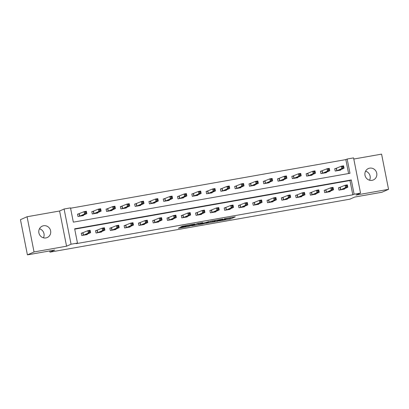 <?xml version="1.0" encoding="UTF-8"?>
<svg xmlns="http://www.w3.org/2000/svg" width="409" height="409" viewBox="0 0 409 409"><rect width="100%" height="100%" fill="white"/><g stroke="black" fill="none" stroke-linecap="round" stroke-linejoin="round"><path stroke-width="0.61" d="M219.428 220.926L230.589 218.938L235.303 216.842L224.265 218.795L228.11 218.319L221.847 219.863L225.185 219.643L219.428 220.926M39.453 228.784A6.222 5.941 -113.8 0 1 43.436 237.808M45.961 237.926A6.222 5.941 66.2 0 0 47.27 237.527A6.222 5.941 66.2 0 0 50.44 230.109A6.222 5.941 66.2 0 0 43.548 225.748A6.222 5.941 66.2 0 0 42.245 226.146A6.222 5.941 66.2 0 0 39.07 233.565A6.222 5.941 66.2 0 0 45.961 237.926M365.564 171.192A6.222 5.941 -113.8 0 1 369.547 180.216M372.072 180.328A6.222 5.941 66.2 0 0 373.381 179.929A6.222 5.941 66.2 0 0 376.551 172.511A6.222 5.941 66.2 0 0 369.659 168.15A6.222 5.941 66.2 0 0 368.356 168.549A6.222 5.941 66.2 0 0 365.181 175.967A6.222 5.941 66.2 0 0 372.072 180.328M180.144 227.43L178.314 228.237L188.922 226.366L194.796 223.999L182.353 226.218L180.768 226.918L181.407 226.872L192.803 224.531L189.623 225.962L186.882 226.627L184.684 226.627L180.144 227.43M77.475 243.079L71.064 244.214L64.095 209.014L70.506 207.884L73.334 222.153L349.976 173.288L347.154 159.019L353.565 157.889L360.534 193.089L354.122 194.219L351.295 179.95L74.653 228.81L77.475 243.079L76.151 243.662L352.798 194.802L354.122 194.219M360.534 193.089L356.029 195.073L388.55 189.331L381.929 192.256L354.629 197.077L349.864 199.178L49.949 252.148L54.719 250.047L27.418 254.868L34.044 251.944L66.56 246.198L71.064 244.214M205.635 223.345L218.043 221.151L222.762 219.06L210.318 221.279L205.635 223.345M202.905 223.897L191.617 225.84L197.496 223.472L202.711 222.603L200.737 223.493L201.417 223.421L205.584 222.614L208.846 221.504L204.065 223.621L202.869 223.718M27.418 254.868L20.45 219.669L27.071 216.744L34.044 251.944M388.55 189.331L381.582 154.132L353.79 159.04M49.709 250.932L49.949 252.148M352.798 194.802L349.971 180.533L74.719 229.147M339.986 187.465L338.504 187.731L338.974 190.108L344.47 189.137L344.393 188.748M325.697 189.991L324.214 190.251L324.685 192.629L330.181 191.663L330.104 191.269M311.402 192.516L309.92 192.777L310.39 195.154L315.891 194.183L315.809 193.794M297.113 195.037L295.63 195.303L296.101 197.68L301.597 196.709L301.52 196.32M282.824 197.562L281.341 197.823L281.811 200.2L287.307 199.234L287.23 198.84M268.534 200.088L267.051 200.349L267.522 202.726L273.018 201.755L272.941 201.366M254.245 202.608L252.762 202.874L253.232 205.252L258.728 204.28L258.652 203.892M239.955 205.134L238.473 205.395L238.943 207.772L244.439 206.806L244.362 206.412M225.661 207.66L224.178 207.92L224.653 210.298L230.149 209.326L230.068 208.938M211.371 210.18L209.889 210.446L210.359 212.823L215.855 211.852L215.778 211.463M197.082 212.706L195.599 212.966L196.069 215.349L201.565 214.377L201.489 213.984M182.792 215.231L181.31 215.492L181.78 217.869L187.276 216.898L187.199 216.509M168.503 217.752L167.02 218.017L167.491 220.395L172.987 219.423L172.91 219.035M154.213 220.277L152.731 220.538L153.201 222.92L158.697 221.949L158.62 221.555M139.919 222.803L138.436 223.063L138.912 225.441L144.408 224.469L144.331 224.081M125.629 225.328L124.147 225.589L124.617 227.966L130.113 226.995L130.036 226.606M111.34 227.849L109.857 228.11L110.328 230.492L115.824 229.521L115.747 229.127M97.051 230.374L95.568 230.635L96.038 233.012L101.534 232.041L101.458 231.652M82.761 232.9L81.279 233.161L81.749 235.538L87.245 234.567L87.168 234.178M348.586 173.539L345.83 159.607L70.573 208.222M336.218 168.442L334.736 168.702L335.206 171.08L340.702 170.113L340.625 169.72M321.929 170.967L320.446 171.228L320.917 173.605L326.413 172.634L326.336 172.245M307.64 173.488L306.157 173.753L306.627 176.131L312.123 175.159L312.047 174.766M293.345 176.013L291.862 176.274L292.333 178.651L297.834 177.685L297.752 177.291M279.056 178.539L277.573 178.799L278.043 181.177L283.539 180.205L283.463 179.817M264.766 181.059L263.284 181.325L263.754 183.702L269.25 182.731L269.173 182.342M250.477 183.585L248.994 183.846L249.464 186.223L254.96 185.257L254.884 184.863M236.187 186.11L234.705 186.371L235.175 188.748L240.671 187.777L240.594 187.388M221.898 188.631L220.415 188.897L220.886 191.274L226.381 190.303L226.305 189.914M207.603 191.156L206.121 191.417L206.596 193.794L212.092 192.828L212.01 192.434M193.314 193.682L191.831 193.943L192.302 196.32L197.798 195.349L197.721 194.96M179.024 196.202L177.542 196.468L178.012 198.846L183.508 197.874L183.431 197.486M164.735 198.728L163.252 198.989L163.723 201.366L169.219 200.4L169.142 200.006M150.446 201.254L148.963 201.514L149.433 203.892L154.929 202.92L154.853 202.532M136.156 203.774L134.673 204.04L135.144 206.417L140.64 205.446L140.563 205.057M121.862 206.3L120.379 206.56L120.854 208.943L126.35 207.971L126.269 207.578M107.572 208.825L106.089 209.086L106.56 211.463L112.056 210.492L111.979 210.103M93.283 211.346L91.8 211.611L92.27 213.989L97.766 213.017L97.69 212.629M78.993 213.871L77.511 214.132L77.981 216.514L83.477 215.543L83.4 215.149M66.56 246.198L59.591 211.003L27.071 216.744M59.591 211.003L64.095 209.014M345.83 159.607L347.154 159.019M349.971 180.533L351.295 179.95M227.706 218.529L231.622 217.445M209.096 221.816L212.654 221.187M216.259 221.438L221.208 219.418L215.722 220.569L212.792 221.898L216.259 221.438M212.792 221.898L212.603 220.942L213.007 220.732M198.564 223.677L195.113 224.285M198.805 224.337L200.875 224.152L204.74 222.982L198.805 224.337L198.616 223.386L198.708 224.408M198.616 223.386L199.03 223.202M339.204 170.354L344.056 168.206L341.766 168.61L341.295 166.233L334.766 168.861M342.471 166.673L341.295 166.233L343.586 165.829L344.056 168.206L343.386 166.509L342.471 166.673L342.66 167.624L343.575 167.46M342.66 167.624L341.766 168.61L336.689 170.819M343.386 166.509L343.586 165.829M338.534 187.884L345.063 185.257L347.353 184.853L347.824 187.23L342.987 189.398M347.343 186.489L347.824 187.23L345.533 187.634L345.063 185.257L346.239 185.696L346.423 186.647L347.343 186.489L347.154 185.533L346.239 185.696M340.457 189.848L345.533 187.634L346.423 186.647M347.353 184.853L347.154 185.533M324.93 172.895L329.766 170.727L327.476 171.136L327.006 168.753L320.477 171.381M328.182 169.193L327.006 168.753L329.296 168.35L329.766 170.727L329.097 169.035L328.182 169.193L328.366 170.144L329.286 169.986M328.366 170.144L327.476 171.136L322.399 173.344M329.097 169.035L329.296 168.35M310.62 175.4L315.477 173.252L313.187 173.656L312.716 171.279L306.188 173.907M313.887 171.719L312.716 171.279L315.007 170.875L315.477 173.252L314.807 171.555L313.887 171.719L314.076 172.67L314.991 172.511M314.076 172.67L313.187 173.656L308.11 175.87M314.807 171.555L315.007 170.875M324.245 190.41L330.774 187.782L333.064 187.378L333.534 189.756L328.698 191.923M333.049 189.009L333.534 189.756L331.244 190.159L330.774 187.782L331.944 188.222L332.134 189.173L333.049 189.009L332.865 188.058L331.944 188.222M326.167 192.368L331.244 190.159L332.134 189.173M333.064 187.378L332.865 188.058M309.95 192.93L316.484 190.303L318.775 189.899L319.245 192.276L314.409 194.444M318.759 191.535L319.245 192.276L316.955 192.685L316.484 190.303L317.655 190.742L317.844 191.698L318.759 191.535L318.57 190.584L317.655 190.742M311.878 194.894L316.955 192.685L317.844 191.698M318.775 189.899L318.57 190.584M296.331 177.925L301.188 175.778L298.897 176.182L298.427 173.805L291.893 176.432M299.598 174.244L298.427 173.805L300.717 173.401L301.188 175.778L300.513 174.081L299.598 174.244L299.787 175.195L300.702 175.032M299.787 175.195L298.897 176.182L293.82 178.39M300.513 174.081L300.717 173.401M282.057 180.466L286.898 178.298L284.608 178.707L284.137 176.325L277.604 178.953M285.308 176.765L284.137 176.325L286.428 175.921L286.898 178.298L286.223 176.606L285.308 176.765L285.497 177.721L286.412 177.557M285.497 177.721L284.608 178.707L279.526 180.916M286.223 176.606L286.428 175.921M267.767 182.992L272.609 180.824L270.318 181.228L269.848 178.851L263.314 181.478M271.019 179.29L269.848 178.851L272.133 178.447L272.609 180.824L271.934 179.127L271.019 179.29L271.208 180.241L272.123 180.083M271.208 180.241L270.318 181.228L265.236 183.442M271.934 179.127L272.133 178.447M300.099 196.964L304.956 194.802L302.665 195.205L302.195 192.828L304.485 192.424L304.956 194.802L304.281 193.109L303.366 193.268L303.555 194.219L304.47 194.06M297.583 197.419L302.665 195.205L303.555 194.219M295.661 195.456L302.195 192.828L303.366 193.268M304.485 192.424L304.281 193.109M281.372 197.982L287.905 195.354L290.196 194.95L290.666 197.327L285.809 199.474M290.18 196.581L290.666 197.327L288.376 197.731L287.905 195.354L289.076 195.793L289.265 196.744L290.18 196.581L289.991 195.63L289.076 195.793M283.294 199.94L288.376 197.731L289.265 196.744M290.196 194.95L289.991 195.63M267.082 200.502L273.611 197.874L275.901 197.47L276.372 199.848L271.515 202.005M275.891 199.106L276.372 199.848L274.086 200.257L273.611 197.874L274.787 198.319L274.976 199.27L275.891 199.106L275.702 198.155L274.787 198.319M269.004 202.465L274.086 200.257L274.976 199.27M275.901 197.47L275.702 198.155M252.793 203.028L259.321 200.4L261.612 199.996L262.082 202.373L257.246 204.541M261.602 201.632L262.082 202.373L259.792 202.777L259.321 200.4L260.497 200.839L260.681 201.79L261.602 201.632L261.412 200.681L260.497 200.839M254.715 204.991L259.792 202.777L260.681 201.79M261.612 199.996L261.412 200.681M242.941 207.056L247.793 204.899L245.502 205.303L245.032 202.925L247.322 202.521L247.793 204.899L247.123 203.201L246.203 203.365L246.392 204.316L247.307 204.152M240.426 207.511L245.502 205.303L246.392 204.316M238.503 205.553L245.032 202.925L246.203 203.365M247.322 202.521L247.123 203.201M224.209 208.074L230.742 205.446L233.033 205.042L233.503 207.424L228.646 209.572M233.018 206.678L233.503 207.424L231.213 207.828L230.742 205.446L231.913 205.891L232.102 206.842L233.018 206.678L232.828 205.727L231.913 205.891M226.136 210.037L231.213 207.828L232.102 206.842M233.033 205.042L232.828 205.727M209.919 210.599L216.453 207.971L218.743 207.567L219.214 209.945L214.357 212.092M218.728 209.203L219.214 209.945L216.923 210.349L216.453 207.971L217.624 208.411L217.813 209.362L218.728 209.203L218.539 208.253L217.624 208.411M211.842 212.562L216.923 210.349L217.813 209.362M218.743 207.567L218.539 208.253M195.63 213.125L202.164 210.497L204.454 210.093L204.924 212.47L200.083 214.638M204.439 211.724L204.924 212.47L202.634 212.874L202.164 210.497L203.334 210.937L203.524 211.888L204.439 211.724L204.249 210.773L203.334 210.937M197.552 215.083L202.634 212.874L203.524 211.888M204.454 210.093L204.249 210.773M185.778 217.153L190.63 214.996L188.344 215.4L187.869 213.017L190.159 212.614L190.63 214.996L189.96 213.299L189.045 213.462L189.234 214.413L190.149 214.25M183.263 217.608L188.344 215.4L189.234 214.413M181.34 215.645L187.869 213.017L189.045 213.462M190.159 212.614L189.96 213.299M167.051 218.171L173.58 215.543L175.87 215.139L176.34 217.516L171.489 219.669M175.86 216.775L176.34 217.516L174.05 217.92L173.58 215.543L174.755 215.983L174.94 216.934L175.86 216.775L175.671 215.824L174.755 215.983M168.973 220.134L174.05 217.92L174.94 216.934M175.87 215.139L175.671 215.824M152.762 220.696L159.29 218.069L161.581 217.665L162.051 220.042L157.214 222.21M161.57 219.296L162.051 220.042L159.761 220.446L159.29 218.069L160.461 218.508L160.65 219.459L161.57 219.296L161.381 218.345L160.461 218.508M154.684 222.654L159.761 220.446L160.65 219.459M161.581 217.665L161.381 218.345M138.467 223.217L145.001 220.594L147.291 220.185L147.761 222.568L142.925 224.735M147.276 221.821L147.761 222.568L145.471 222.971L145.001 220.594L146.171 221.034L146.361 221.985L147.276 221.821L147.092 220.87L146.171 221.034M140.394 225.18L145.471 222.971L146.361 221.985M147.291 220.185L147.092 220.87M124.178 225.742L130.711 223.115L133.002 222.711L133.472 225.088L128.63 227.256M132.986 224.347L133.472 225.088L131.182 225.492L130.711 223.115L131.882 223.554L132.071 224.505L132.986 224.347L132.797 223.396L131.882 223.554M126.1 227.706L131.182 225.492L132.071 224.505M133.002 222.711L132.797 223.396M109.888 228.268L116.422 225.64L118.712 225.236L119.183 227.614L114.341 229.781M118.697 226.867L119.183 227.614L116.892 228.017L116.422 225.64L117.593 226.08L117.782 227.031L118.697 226.867L118.508 225.916L117.593 226.08M111.81 230.226L116.892 228.017L117.782 227.031M118.712 225.236L118.508 225.916M253.478 185.517L258.314 183.35L256.024 183.753L255.553 181.376L249.025 184.004M256.729 181.816L255.553 181.376L257.844 180.972L258.314 183.35L257.644 181.652L256.729 181.816L256.918 182.767L257.834 182.603M256.918 182.767L256.024 183.753L250.947 185.962M257.644 181.652L257.844 180.972M239.188 188.038L244.025 185.87L241.734 186.279L241.264 183.897L234.735 186.524M242.44 184.336L241.264 183.897L243.554 183.493L244.025 185.87L243.355 184.178L242.44 184.336L242.624 185.292L243.544 185.129M242.624 185.292L241.734 186.279L236.658 188.488M243.355 184.178L243.554 183.493M224.899 190.563L229.735 188.396L227.445 188.8L226.975 186.422L220.446 189.05M228.145 186.862L226.975 186.422L229.265 186.018L229.735 188.396L229.066 186.703L228.145 186.862L228.334 187.813L229.25 187.654M228.334 187.813L227.445 188.8L222.368 191.013M229.066 186.703L229.265 186.018M210.609 193.089L215.446 190.921L213.155 191.325L212.685 188.948L206.151 191.576M213.856 189.387L212.685 188.948L214.976 188.544L215.446 190.921L214.771 189.224L213.856 189.387L214.045 190.338L214.96 190.175M214.045 190.338L213.155 191.325L208.079 193.534M214.771 189.224L214.976 188.544M196.315 195.609L201.156 193.442L198.866 193.851L198.396 191.468L191.862 194.096M199.566 191.908L198.396 191.468L200.686 191.064L201.156 193.442L200.482 191.749L199.566 191.908L199.756 192.864L200.671 192.7M199.756 192.864L198.866 193.851L193.784 196.059M200.482 191.749L200.686 191.064M182.025 198.135L186.867 195.967L184.577 196.371L184.106 193.994L177.572 196.622M185.277 194.433L184.106 193.994L186.397 193.59L186.867 195.967L186.192 194.275L185.277 194.433L185.466 195.384L186.381 195.226M185.466 195.384L184.577 196.371L179.495 198.585M186.192 194.275L186.397 193.59M167.736 200.661L172.572 198.493L170.287 198.897L169.812 196.519L163.283 199.147M170.988 196.959L169.812 196.519L172.102 196.115L172.572 198.493L171.903 196.795L170.988 196.959L171.177 197.91L172.092 197.746M171.177 197.91L170.287 198.897L165.205 201.105M171.903 196.795L172.102 196.115M153.447 203.186L158.283 201.018L155.993 201.422L155.522 199.04L148.994 201.668M156.698 199.485L155.522 199.04L157.813 198.636L158.283 201.018L157.613 199.321L156.698 199.485L156.882 200.436L157.802 200.272M156.882 200.436L155.993 201.422L150.916 203.631M157.613 199.321L157.813 198.636M139.157 205.707L143.994 203.539L141.703 203.943L141.233 201.565L134.704 204.193M142.404 202.005L141.233 201.565L143.523 201.162L143.994 203.539L143.324 201.847L142.404 202.005L142.593 202.956L143.508 202.798M142.593 202.956L141.703 203.943L136.626 206.156M143.324 201.847L143.523 201.162M124.868 208.232L129.704 206.064L127.414 206.468L126.943 204.091L120.41 206.719M128.114 204.531L126.943 204.091L129.234 203.687L129.704 206.064L129.029 204.367L128.114 204.531L128.303 205.482L129.218 205.318M128.303 205.482L127.414 206.468L122.337 208.677M129.029 204.367L129.234 203.687M110.573 210.758L115.415 208.59L113.124 208.994L112.654 206.611L106.12 209.239M113.825 207.056L112.654 206.611L114.944 206.208L115.415 208.59L114.74 206.893L113.825 207.056L114.014 208.007L114.929 207.844M114.014 208.007L113.124 208.994L108.042 211.202M114.74 206.893L114.944 206.208M96.284 213.278L101.125 211.11L98.835 211.514L98.364 209.137L91.831 211.765M99.535 209.577L98.364 209.137L100.655 208.733L101.125 211.11L100.45 209.418L99.535 209.577L99.724 210.528L100.64 210.369M99.724 210.528L98.835 211.514L93.753 213.728M100.45 209.418L100.655 208.733M95.599 230.788L102.127 228.166L104.418 227.757L104.893 230.139L100.052 232.307M104.407 229.393L104.893 230.139L102.603 230.543L102.127 228.166L103.303 228.605L103.492 229.556L104.407 229.393L104.218 228.442L103.303 228.605M97.521 232.752L102.603 230.543L103.492 229.556M104.418 227.757L104.218 228.442M81.994 215.804L86.836 213.636L84.545 214.04L84.07 211.663L77.541 214.29M85.246 212.102L84.07 211.663L86.36 211.259L86.836 213.636L86.161 211.939L85.246 212.102L85.435 213.053L86.35 212.89M85.435 213.053L84.545 214.04L79.464 216.249M86.161 211.939L86.36 211.259M81.309 233.314L87.838 230.686L90.128 230.282L90.599 232.66L85.762 234.827M90.118 231.918L90.599 232.66L88.308 233.064L87.838 230.686L89.014 231.126L89.203 232.077L90.118 231.918L89.929 230.967L89.014 231.126M83.231 235.277L88.308 233.064L89.203 232.077M90.128 230.282L89.929 230.967M230.4 217.987L230.589 218.938M229.239 218.258L229.429 219.209M217.987 220.845L218.043 221.151M215.661 220.267L215.722 220.569M212.721 220.86L212.91 221.811M200.666 222.915L200.778 223.467M204.004 223.314L204.065 223.621M199.74 223.079L199.894 223.856M187.838 225.18L187.895 225.451M187.01 225.323L187.107 225.799M185.839 225.533L185.947 226.07M190.021 225.783L190.083 226.09M336.474 168.36L336.944 170.737M336.31 168.416L336.781 170.793M340.549 189.817L340.078 187.44M340.712 189.761L340.242 187.383M322.185 170.885L322.655 173.263M322.021 170.936L322.491 173.319M307.895 173.406L308.366 175.783M307.732 173.462L308.202 175.839M326.259 192.342L325.789 189.965M326.423 192.286L325.953 189.909M311.97 194.868L311.5 192.486M312.133 194.812L311.663 192.434M293.606 175.931L294.076 178.309M293.442 175.988L293.913 178.365M279.316 178.457L279.787 180.834M279.148 178.508L279.623 180.89M265.027 180.977L265.497 183.355M264.858 181.034L265.329 183.411M297.68 197.389L297.205 195.011M297.844 197.337L297.374 194.955M283.386 199.914L282.916 197.537M283.555 199.858L283.084 197.481M269.096 202.44L268.626 200.062M269.265 202.383L268.79 200.006M254.807 204.96L254.337 202.583M254.971 204.909L254.5 202.527M240.518 207.486L240.047 205.108M240.681 207.429L240.211 205.052M226.228 210.011L225.758 207.634M226.392 209.955L225.921 207.578M211.939 212.532L211.463 210.154M212.102 212.481L211.632 210.098M197.644 215.057L197.174 212.68M197.813 215.001L197.343 212.624M183.355 217.583L182.884 215.206M183.523 217.527L183.048 215.149M169.065 220.103L168.595 217.726M169.229 220.052L168.759 217.67M154.776 222.629L154.305 220.252M154.939 222.573L154.469 220.195M140.486 225.154L140.016 222.777M140.65 225.098L140.18 222.721M126.197 227.675L125.727 225.298M126.361 227.624L125.89 225.241M111.902 230.201L111.432 227.823M112.071 230.144L111.601 227.767M250.732 183.503L251.208 185.88M250.569 183.559L251.039 185.937M236.443 186.029L236.913 188.406M236.279 186.08L236.75 188.462M222.153 188.549L222.624 190.931M221.99 188.605L222.46 190.983M207.864 191.075L208.334 193.452M207.7 191.131L208.171 193.508M193.575 193.6L194.045 195.977M193.406 193.656L193.881 196.034M179.285 196.121L179.756 198.503M179.116 196.177L179.587 198.554M164.991 198.646L165.466 201.023M164.827 198.702L165.297 201.08M150.701 201.172L151.172 203.549M150.538 201.228L151.008 203.605M136.412 203.692L136.882 206.075M136.248 203.748L136.718 206.126M122.122 206.218L122.593 208.595M121.959 206.274L122.429 208.651M107.833 208.743L108.303 211.121M107.664 208.8L108.14 211.177M93.543 211.264L94.014 213.646M93.375 211.32L93.845 213.697M97.613 232.726L97.143 230.349M97.782 232.67L97.306 230.293M79.249 213.789L79.724 216.167M79.085 213.846L79.556 216.223M83.324 235.247L82.853 232.869M83.487 235.195L83.017 232.813M225.635 219.106L225.691 219.388M200.625 222.92L200.737 223.493"/></g></svg>
